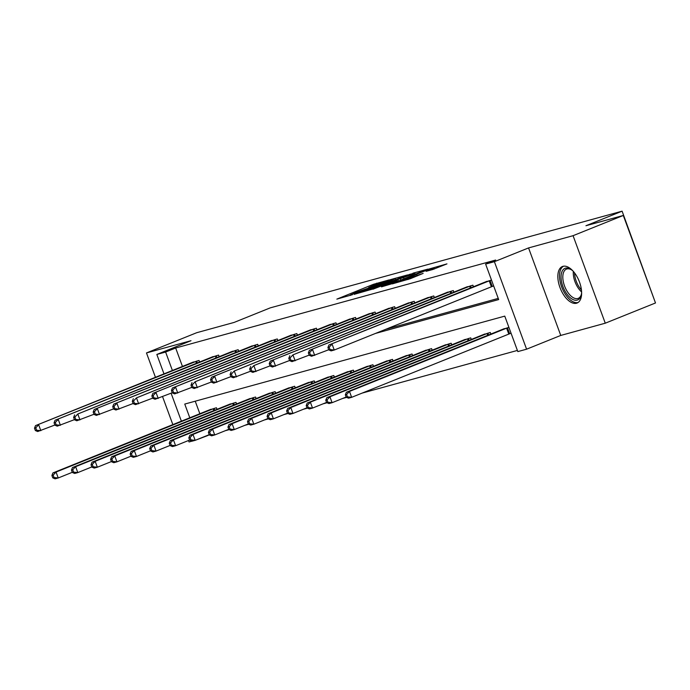 <?xml version="1.0" encoding="UTF-8"?>
<svg xmlns="http://www.w3.org/2000/svg" width="690" height="690" viewBox="0 0 690 690"><rect width="100%" height="100%" fill="white"/><g stroke="black" fill="none" stroke-linecap="round" stroke-linejoin="round"><path stroke-width="1.03" d="M389.203 279.899L373.437 284.306L336.841 299.124L352.512 294.673L350.218 295.01L356.67 292.163L370.858 287.281L368.555 287.627L372.057 285.971L389.203 279.899M562.945 266.34A19.682 10.091 -111.9 0 0 562.385 266.53A19.682 10.091 -111.9 0 0 560.159 288.015A19.682 10.091 -111.9 0 0 576.521 303.229A19.682 10.091 -111.9 0 0 577.082 303.039A19.682 10.091 -111.9 0 0 579.307 281.555A19.682 10.091 -111.9 0 0 562.945 266.34M432.708 269.54L446.965 263.882L428.887 269.065L392.291 283.883L410.369 278.691L423.143 273.395L398.251 281.831L424.548 271.032L434.053 267.841L426.144 271.308L432.708 269.54M623.303 215.461L655.5 302.97L605.268 323.196L573.071 235.687L623.303 215.461L585.939 225.734L622.104 211.166L270.247 307.869L234.082 322.437L196.71 332.709L146.478 352.935L190.992 340.705L156.837 354.453L165.617 352.047L175.665 348.002L495.661 260.044L485.622 264.089L494.394 261.683L526.591 349.192L517.819 351.598L504.761 316.123L184.756 404.073L189.81 417.795M573.071 235.687L528.557 247.926L494.394 261.683M407.592 274.922L390.609 279.588L354.013 294.397L372.091 289.214L407.592 274.922M412.948 273.197L427.826 269.143L391.23 283.952L381.458 286.859L396.948 280.545L393.567 281.218L372.893 289.222L409.748 274.327L413.077 273.542M146.478 352.935L155.457 377.327M162.564 396.655L172.854 424.626M653.973 298.805L622.104 211.166M175.665 348.002L182.453 366.45M385.486 329.389L498.24 298.399M191.587 362.768L199.022 360.456L199.608 362.043M211.149 357.394L218.583 355.083L219.17 356.67M230.71 352.021L238.145 349.709L238.731 351.288M250.272 346.639L257.706 344.327L258.293 345.914M269.833 341.265L277.268 338.954L277.854 340.541M289.395 335.892L296.829 333.581L297.416 335.159M308.956 330.51L316.391 328.199L316.977 329.786M328.518 325.137L335.952 322.825L336.539 324.412M348.079 319.763L355.514 317.452L356.1 319.03M367.641 314.381L375.075 312.07L375.662 313.657M387.202 309.008L394.637 306.696L395.223 308.283M406.764 303.635L414.198 301.314L414.785 302.901M426.325 298.252L433.76 295.941L434.346 297.528M445.887 292.879L453.321 290.568L453.908 292.155M465.448 287.506L472.883 285.186L473.469 286.773M492.591 286.281L493.678 285.988M485.01 282.124L491.496 280.071M207.768 435.261L209.665 435.011M225.216 430.733L229.227 429.637M244.778 425.359L248.788 424.255M264.339 419.977L268.35 418.882M283.901 414.604L287.911 413.508M303.462 409.23L307.473 408.126M323.024 403.848L327.034 402.753M342.585 398.475L346.596 397.371M362.147 393.102L517.388 350.434M195.236 401.201L199.85 413.75M208.992 410.076L216.427 407.756L217.014 409.343M228.554 404.694L235.989 402.382L236.575 403.969M248.115 399.32L255.55 397.009L256.137 398.596M267.677 393.947L275.112 391.627L275.698 393.214M287.238 388.565L294.673 386.253L295.26 387.84M306.8 383.192L314.235 380.88L314.821 382.458M326.361 377.81L333.796 375.498L334.383 377.085M345.923 372.436L353.358 370.125L353.944 371.712M365.484 367.063L372.919 364.751L373.497 366.33M385.046 361.681L392.481 359.369L393.059 360.956M404.607 356.307L412.042 353.996L412.62 355.583M424.169 350.934L431.604 348.623L432.182 350.201M443.73 345.552L451.165 343.24L451.743 344.828M463.292 340.179L470.727 337.867L471.305 339.454M482.853 334.805L490.288 332.494L490.866 334.072M509.996 333.581L511.074 333.287M502.415 329.423L508.901 327.37M528.557 247.926L560.754 335.435L605.268 323.196M560.754 335.435L526.591 349.192M207.854 435.502L195.615 440.16M191.949 441.16L189.034 441.962L188.499 440.522M375.438 333.443L498.672 299.572L485.622 264.089M165.617 352.047L172.405 370.495M181.392 421.185L171.094 393.214M163.987 373.885L156.837 354.453M392.403 279.191L358.231 292.896L370.513 288.739L391.817 280.166L395.318 278.51L392.403 279.191M411.896 274.525L414.819 273.145L405.306 276.336L395.982 280.166L411.896 274.525L412.249 275.491M210.933 409.274L52.923 472.917L56.054 472.055L58.236 477.972L72.278 472.314M54.027 477.506L58.236 477.972L55.097 478.834L52.776 477.851L54.027 477.506L53.156 475.143L51.905 475.488L52.776 477.851M53.156 475.143L56.054 472.055L214.4 408.316M51.905 475.488L52.923 472.917M196.995 361.017L35.518 425.618L193.528 361.965M54.872 425.014L37.691 431.535L35.371 430.551L36.622 430.206L35.751 427.843L34.5 428.188L35.371 430.551M35.751 427.843L38.657 424.755L40.831 430.672L36.622 430.206M35.518 425.618L34.5 428.188M581.618 292.224A17.034 8.737 68.1 0 1 581.282 294.854A17.034 8.737 68.1 0 1 577.211 300.098A17.034 8.737 68.1 0 1 562.876 286.462A17.034 8.737 68.1 0 1 565.464 268.177A17.034 8.737 68.1 0 1 571.079 269.523A17.034 8.737 68.1 0 1 573.149 271.179M571.605 269.885A15.767 8.09 -111.9 0 0 566.904 268.953A15.767 8.09 -111.9 0 0 566.456 269.109A15.767 8.09 -111.9 0 0 564.67 286.324A15.767 8.09 -111.9 0 0 577.78 298.511A15.767 8.09 -111.9 0 0 578.237 298.365A15.767 8.09 -111.9 0 0 581.403 294.233M563.592 266.202A19.553 10.031 -111.9 0 0 561.996 287.79A19.553 10.031 -111.9 0 0 578.082 302.47A19.553 10.031 -111.9 0 0 578.177 302.436M230.495 403.892L72.485 467.544L75.615 466.682L77.797 472.598L91.839 466.94M73.588 472.132L77.797 472.598L74.658 473.461L72.338 472.477L73.588 472.132L72.717 469.769L71.467 470.114L72.338 472.477M72.717 469.769L75.615 466.682L233.962 402.943M71.467 470.114L72.485 467.544M250.056 398.518L92.046 462.171L95.177 461.308L97.359 467.216L111.401 461.567M93.15 466.759L97.359 467.216L94.219 468.079L91.899 467.104L93.15 466.759L92.279 464.387L91.028 464.732L91.899 467.104M92.279 464.387L95.177 461.308L253.523 397.561M91.028 464.732L92.046 462.171M216.557 355.643L55.079 420.245L213.089 356.592M74.434 419.641L57.253 426.153L54.933 425.178L56.183 424.833L55.312 422.47L54.062 422.806L54.933 425.178M55.312 422.47L58.219 419.382L60.392 425.29L56.183 424.833M55.079 420.245L54.062 422.806M236.118 350.261L77.78 414.009L232.651 351.219M93.995 414.259L76.814 420.779L74.494 419.796L75.745 419.451L74.874 417.088L73.623 417.433L74.494 419.796M74.874 417.088L77.78 414.009L79.954 419.917L75.745 419.451M74.641 414.863L73.623 417.433M269.618 393.136L111.608 456.789L114.738 455.926L116.921 461.843L130.962 456.185M112.712 461.377L116.921 461.843L113.781 462.705L111.461 461.722L112.712 461.377L111.84 459.014L110.59 459.359L111.461 461.722M111.84 459.014L114.738 455.926L273.085 392.187M110.59 459.359L111.608 456.789M289.179 387.763L131.169 451.415L134.3 450.553L136.482 456.47L150.524 450.811M132.273 456.004L136.482 456.47L133.343 457.323L131.022 456.349L132.273 456.004L131.402 453.641L130.151 453.986L131.022 456.349M131.402 453.641L134.3 450.553L292.646 386.814M130.151 453.986L131.169 451.415M308.74 382.389L150.731 446.042L153.861 445.179L156.043 451.088L170.085 445.438M151.834 450.63L156.043 451.088L152.904 451.95L150.584 450.967L151.834 450.63L150.963 448.259L149.713 448.604L150.584 450.967M150.963 448.259L153.861 445.179L312.208 381.432M149.713 448.604L150.731 446.042M255.68 344.888L94.202 409.489L252.212 345.837M113.557 408.885L96.376 415.406L94.056 414.423L95.306 414.078L94.435 411.714L93.185 412.059L94.056 414.423M94.435 411.714L97.342 408.627L99.515 414.543L95.306 414.078M94.202 409.489L93.185 412.059M275.241 339.514L113.764 404.116L271.774 340.463M133.118 403.512L115.937 410.024L113.617 409.049L114.868 408.704L113.997 406.332L112.746 406.677L113.617 409.049M113.997 406.332L116.903 403.253L119.077 409.161L114.868 408.704M113.764 404.116L112.746 406.677M294.803 334.132L136.465 397.88L291.335 335.09M152.68 398.13L135.499 404.651L133.179 403.667L134.429 403.322L133.558 400.959L132.308 401.304L133.179 403.667M133.558 400.959L136.465 397.88L138.638 403.788L134.429 403.322M133.325 398.734L132.308 401.304M314.364 328.759L152.887 393.36L310.897 329.708M172.241 392.757L155.06 399.277L152.74 398.294L153.991 397.949L153.12 395.586L151.869 395.931L152.74 398.294M153.12 395.586L156.026 392.498L158.2 398.415L153.991 397.949M152.887 393.36L151.869 395.931M333.926 323.386L172.448 387.987L330.458 324.335M191.803 387.383L174.622 393.895L172.302 392.921L173.552 392.576L172.681 390.204L171.43 390.549L172.302 392.921M172.681 390.204L175.588 387.125L177.761 393.033L173.552 392.576M172.448 387.987L171.43 390.549M353.487 318.004L195.149 381.743L350.02 318.961M211.364 382.001L194.183 388.522L191.863 387.538L193.114 387.194L192.243 384.83L190.992 385.175L191.863 387.538M192.243 384.83L195.149 381.743L197.323 387.659L193.114 387.194M192.01 382.605L190.992 385.175M373.048 312.63L211.571 377.232L369.581 313.579M230.926 376.628L213.745 383.148L211.425 382.165L212.675 381.82L211.804 379.457L210.554 379.802L211.425 382.165M211.804 379.457L214.711 376.369L216.884 382.286L212.675 381.82M211.571 377.232L210.554 379.802M392.61 307.248L234.272 370.996L389.143 308.206M250.487 371.255L233.306 377.766L230.986 376.792L232.237 376.447L231.366 374.075L230.115 374.42L230.986 376.792M231.366 374.075L234.272 370.996L236.446 376.904L232.237 376.447M231.133 371.858L230.115 374.42M412.172 301.875L253.834 365.614L408.704 302.832M270.049 365.873L252.868 372.393L250.548 371.41L251.798 371.065L250.927 368.702L249.677 369.047L250.548 371.41M250.927 368.702L253.834 365.614L256.007 371.531L251.798 371.065M250.694 366.476L249.677 369.047M431.733 296.502L270.256 361.103L428.266 297.45M289.61 360.499L272.429 367.02L270.109 366.036L271.36 365.691L270.489 363.328L269.238 363.673L270.109 366.036M270.489 363.328L273.387 360.24L275.569 366.157L271.36 365.691M270.256 361.103L269.238 363.673M451.295 291.12L292.948 354.867L447.827 292.077M309.172 355.126L291.991 361.638L289.671 360.663L290.921 360.318L290.05 357.946L288.799 358.291L289.671 360.663M290.05 357.946L292.948 354.867L295.13 360.775L290.921 360.318M289.817 355.73L288.799 358.291M470.856 285.746L309.379 350.348L467.389 286.695M328.733 349.744L311.552 356.264L309.232 355.281L310.483 354.936L309.612 352.573L308.361 352.918L309.232 355.281M309.612 352.573L312.51 349.485L314.692 355.402L310.483 354.936M309.379 350.348L308.361 352.918M328.302 377.007L170.292 440.66L173.423 439.797L175.605 445.714L189.647 440.056M171.396 445.248L175.605 445.714L172.466 446.577L170.145 445.593L171.396 445.248L170.525 442.885L169.274 443.23L170.145 445.593M170.525 442.885L173.423 439.797L331.769 376.059M169.274 443.23L170.292 440.66M347.863 371.634L189.854 435.287L192.984 434.424L195.167 440.341L209.208 434.683M190.958 439.875L195.167 440.341L192.027 441.195L189.707 440.22L190.958 439.875L190.086 437.512L188.836 437.857L189.707 440.22M190.086 437.512L192.984 434.424L351.331 370.685M188.836 437.857L189.854 435.287M367.425 366.261L209.415 429.913L212.546 429.051L214.728 434.959L228.77 429.309M210.519 434.493L214.728 434.959L211.589 435.821L209.268 434.838L210.519 434.493L209.648 432.13L208.397 432.475L209.268 434.838M209.648 432.13L212.546 429.051L370.892 365.303M208.397 432.475L209.415 429.913M386.987 360.879L228.977 424.531L232.107 423.669L234.29 429.585L248.331 423.927M230.081 429.12L234.29 429.585L231.15 430.448L228.83 429.465L230.081 429.12L229.209 426.756L227.959 427.101L228.83 429.465M229.209 426.756L232.107 423.669L390.454 359.93M227.959 427.101L228.977 424.531M406.548 355.505L248.538 419.158L251.669 418.295L253.851 424.212L267.893 418.554M249.642 423.746L253.851 424.212L250.712 425.066L248.391 424.091L249.642 423.746L248.771 421.383L247.52 421.728L248.391 424.091M248.771 421.383L251.669 418.295L410.015 354.557M247.52 421.728L248.538 419.158M426.11 350.132L268.099 413.784L271.23 412.922L273.413 418.83L287.454 413.172M269.204 418.364L273.413 418.83L270.273 419.693L267.953 418.709L269.204 418.364L268.332 416.001L267.082 416.346L267.953 418.709M268.332 416.001L271.23 412.922L429.577 349.175M267.082 416.346L268.099 413.784M445.671 344.75L287.661 408.402L290.792 407.54L292.974 413.457L307.015 407.799M288.765 412.991L292.974 413.457L289.835 414.319L287.514 413.336L288.765 412.991L287.894 410.628L286.643 410.973L287.514 413.336M287.894 410.628L290.792 407.54L449.138 343.801M286.643 410.973L287.661 408.402M465.233 339.377L307.223 403.029L310.353 402.166L312.527 408.075L326.577 402.425M308.327 407.618L312.527 408.075L309.396 408.937L307.076 407.963L308.327 407.618L307.455 405.254L306.205 405.591L307.076 407.963M307.455 405.254L310.353 402.166L468.7 338.428M306.205 405.591L307.223 403.029M484.794 334.003L326.784 397.656L329.915 396.793L332.088 402.701L346.139 397.043M327.888 402.236L332.088 402.701L328.957 403.564L326.637 402.581L327.888 402.236L327.017 399.872L325.766 400.217L326.637 402.581M327.017 399.872L329.915 396.793L488.253 333.046M325.766 400.217L326.784 397.656M504.356 328.621L346.346 392.274L349.476 391.411L351.65 397.328L511.04 333.192M347.45 396.862L351.65 397.328L348.519 398.19L346.199 397.207L347.45 396.862L346.578 394.499L345.328 394.844L346.199 397.207M346.578 394.499L349.476 391.411L507.814 327.672M345.328 394.844L346.346 392.274M490.418 280.373L328.94 344.974L486.95 281.322M493.635 285.884L334.253 350.028L331.114 350.882L328.794 349.908L330.044 349.563L329.173 347.199L327.923 347.544L328.794 349.908M329.173 347.199L332.071 344.112L334.253 350.028L330.044 349.563M328.94 344.974L327.923 347.544M373.79 285.272L373.437 284.306M376.956 284.021L376.645 283.176M370.866 289.688L370.513 288.739M392.17 281.132L391.817 280.166M397.311 281.511L396.948 280.545M400.864 280.08L400.459 278.976M404.012 278.812L403.659 277.846M431.379 269.911L431.129 269.229M408.092 279.536L407.756 278.639M414.078 277.199L413.724 276.233M417.234 275.931L416.924 275.103M213.857 410.61L213.184 408.782M214.694 410.274L214.029 408.454M196.624 361.155L197.297 362.974M195.788 361.482L196.46 363.311M581.61 291.948A15.767 8.09 68.1 0 1 573.338 271.394M574.58 272.93A15.249 7.823 -111.9 0 0 581.446 289.973M233.418 405.237L232.746 403.409M234.255 404.901L233.591 403.081M252.98 399.864L252.307 398.027M253.816 399.519L253.152 397.707M216.186 355.781L216.858 357.601M215.349 356.109L216.022 357.938M235.747 350.399L236.42 352.219M234.911 350.727L235.583 352.555M272.541 394.482L271.869 392.653M273.378 394.145L272.714 392.325M292.103 389.108L291.43 387.28M292.94 388.772L292.275 386.952M311.664 383.735L310.992 381.898M312.501 383.39L311.837 381.579M255.309 345.026L255.981 346.846M254.472 345.354L255.145 347.182M274.87 339.653L275.543 341.472M274.034 339.98L274.706 341.809M294.432 334.271L295.104 336.09M293.595 334.598L294.268 336.427M313.993 328.897L314.666 330.717M313.156 329.225L313.829 331.053M333.555 323.524L334.227 325.344M332.718 323.852L333.391 325.68M353.116 318.142L353.789 319.962M352.28 318.47L352.952 320.298M372.678 312.768L373.35 314.588M371.841 313.096L372.514 314.925M392.239 307.395L392.912 309.215M391.403 307.723L392.075 309.551M411.801 302.013L412.473 303.833M410.964 302.341L411.637 304.169M431.362 296.64L432.035 298.46M430.517 296.967L431.198 298.796M450.924 291.266L451.596 293.078M450.078 291.585L450.76 293.423M470.485 285.884L471.158 287.704M469.64 286.212L470.321 288.041M331.226 378.353L330.553 376.524M332.062 378.017L331.398 376.197M350.787 372.98L350.115 371.151M351.624 372.643L350.96 370.823M370.349 367.598L369.676 365.769M371.186 367.261L370.521 365.441M389.91 362.224L389.238 360.396M390.747 361.888L390.083 360.068M409.472 356.851L408.799 355.022M410.309 356.514L409.644 354.695M429.033 351.469L428.361 349.64M429.87 351.132L429.206 349.312M448.595 346.095L447.922 344.267M449.432 345.759L448.767 343.939M468.156 340.722L467.484 338.894M468.993 340.386L468.329 338.566M487.718 335.34L487.045 333.512M488.555 335.004L487.89 333.184M508.78 334.055L506.607 328.138M509.625 333.727L507.452 327.81M490.047 280.511L492.22 286.419M489.201 280.839L491.384 286.747M350.373 295.441L350.218 295.01M395.75 279.692L395.318 278.51M398.423 281.054L398.044 280.028M415.242 274.284L414.819 273.145M434.467 268.962L434.053 267.841"/></g></svg>
